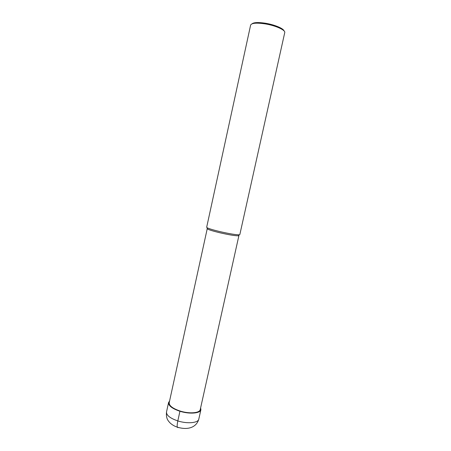 <?xml version="1.0" encoding="UTF-8"?>
<svg xmlns="http://www.w3.org/2000/svg" width="451" height="451" viewBox="0 0 451 451"><rect width="100%" height="100%" fill="white"/><g stroke="black" fill="none" stroke-linecap="round" stroke-linejoin="round"><path stroke-width="0.68" d="M207.302 228.398L169.204 402.715C169.057 405.737 172.699 408.51 180.129 411.041C189.33 413.99 199.799 413.11 200.255 409.542L238.917 235.557L238.37 235.783C235.095 235.856 228.73 234.808 219.271 232.626C213.069 231.109 209.14 229.903 207.488 228.995L207.088 227.71C208.807 228.646 212.9 229.897 219.366 231.476C229.238 233.748 235.873 234.853 239.272 234.791L239.836 234.565L284.744 32.596C285.68 30.087 275.398 25.465 264.906 23.841C256.377 22.635 251.613 23.052 250.621 25.093L206.671 227.27L207.088 227.71M207.082 228.561L207.488 228.995M284.034 30.899C283.465 28.424 274.281 24.613 265.244 23.21C258.152 22.167 253.727 22.381 251.974 23.852M169.57 401.035L168.556 402.585C168.398 405.731 172.192 408.623 179.932 411.261C189.521 414.334 200.43 413.415 200.898 409.694L200.627 407.862M179.932 411.261L177.818 420.918C176.815 425.936 176.961 428.117 178.263 427.463M166.509 412.005C165.872 418.77 168.24 420.811 169.847 422.7C171.899 424.701 174.385 426.189 177.311 427.165C188.715 430.615 196.681 426.838 198.806 419.109C198.299 422.976 187.385 424.025 177.818 420.918C170.089 418.246 166.323 415.275 166.509 412.005L168.556 402.585M238.37 235.783L239.272 234.791M198.806 419.109L200.898 409.694"/></g></svg>
